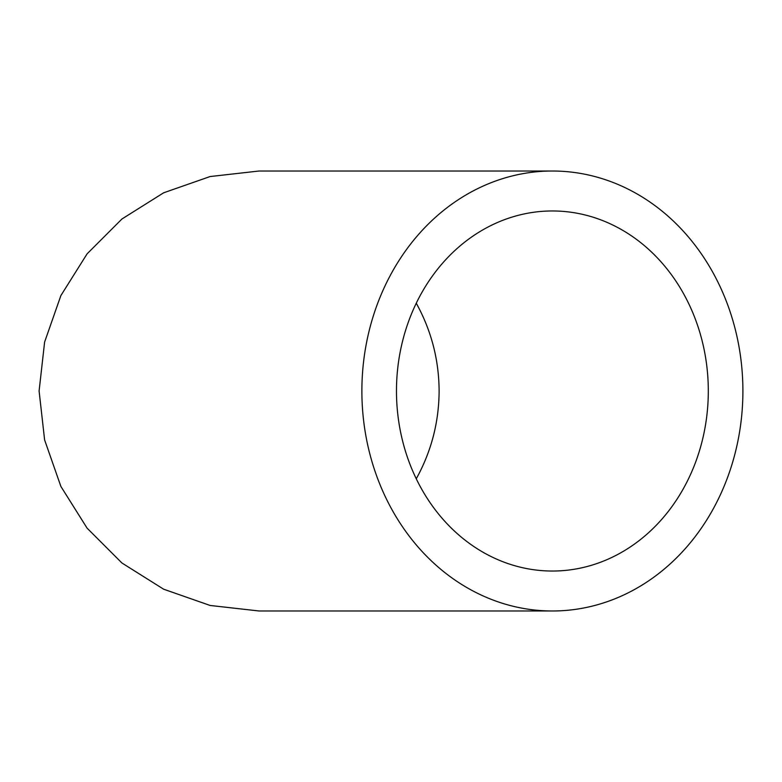 <?xml version="1.0" encoding="UTF-8"?>
<svg xmlns="http://www.w3.org/2000/svg" width="782" height="782" viewBox="0 0 782 782"><rect width="100%" height="100%" fill="white"/><g stroke="black" fill="none" stroke-linecap="round" stroke-linejoin="round"><path stroke-width="1.17" d="M416.268 478.789C431.332 451.468 438.956 422.202 439.113 391C438.956 359.798 431.332 330.532 416.268 303.211M708.306 391A180.036 155.911 -90 0 1 552.395 571.036A180.036 155.911 -90 0 1 396.474 391A180.036 155.911 -90 0 1 552.395 210.964A180.036 155.911 -90 0 1 708.306 391M742.9 391A219.986 190.505 90 0 0 552.395 171.014A219.986 190.505 90 0 0 361.88 391A219.986 190.505 90 0 0 552.395 610.986A219.986 190.505 90 0 0 742.9 391M552.395 610.986L259.086 610.986L210.133 605.463L163.633 589.198L121.924 562.991L87.095 528.153L60.888 486.443L44.613 439.953L39.1 391L44.613 342.047L60.888 295.557L87.095 253.847L121.924 219.009L163.633 192.802L210.133 176.536L259.086 171.014L552.395 171.014"/></g></svg>
